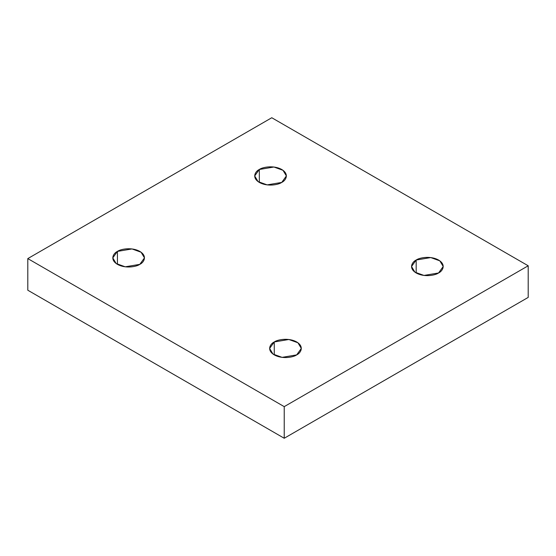 <?xml version="1.0" encoding="UTF-8"?>
<svg xmlns="http://www.w3.org/2000/svg" width="556" height="556" viewBox="0 0 556 556"><rect width="100%" height="100%" fill="white"/><g stroke="black" fill="none" stroke-linecap="round" stroke-linejoin="round"><path stroke-width="0.83" d="M416.173 260.034L411.53 266.498L414.901 272.141L423.985 275.435L438.573 272.968C435.751 275.123 424.617 277.666 416.173 272.968C408.028 268.096 412.441 261.667 416.173 260.034C418.995 257.88 430.129 255.336 438.573 260.034C446.718 264.906 442.305 271.335 438.573 272.968L443.215 266.498L439.852 260.861L430.761 257.567L416.173 260.034L416.173 272.968L416.173 260.034M274.268 341.961L269.625 348.431L272.996 354.068L282.08 357.362L296.675 354.895C293.846 357.049 282.712 359.593 274.268 354.895C266.129 350.023 270.536 343.594 274.268 341.961C277.09 339.806 288.223 337.263 296.675 341.961C304.813 346.84 300.4 353.262 296.675 354.895L301.31 348.431L297.946 342.788L288.856 339.494L274.268 341.961L274.268 354.895L274.268 341.961M117.427 251.409L112.785 257.88L116.148 263.516L125.239 266.81L139.827 264.343C137.005 266.498 125.871 269.041 117.427 264.343C109.282 259.471 113.695 253.043 117.427 251.409C120.249 249.255 131.383 246.711 139.827 251.409C147.972 256.288 143.559 262.71 139.827 264.343L144.47 257.88L141.099 252.236L132.015 248.942L117.427 251.409L117.427 264.343L117.427 251.409M259.325 169.483L254.69 175.946L258.053 181.59L267.144 184.884L281.732 182.417C278.91 184.571 267.777 187.115 259.325 182.417C251.187 177.545 255.6 171.116 259.325 169.483C262.154 167.328 273.288 164.784 281.732 169.483C289.871 174.355 285.464 180.783 281.732 182.417L286.375 175.946L283.004 170.31L273.92 167.015L259.325 169.483L259.325 182.417L259.325 169.483M284.227 438.26L528.2 297.404L528.2 265.782L284.227 406.638L284.227 438.26L284.227 406.638L27.8 258.596L271.773 117.74L528.2 265.782L528.2 297.404L284.227 438.26L27.8 290.218L27.8 258.596L27.8 290.218L284.227 438.26M284.227 406.638L528.2 265.782L271.773 117.74L27.8 258.596L284.227 406.638"/></g></svg>
